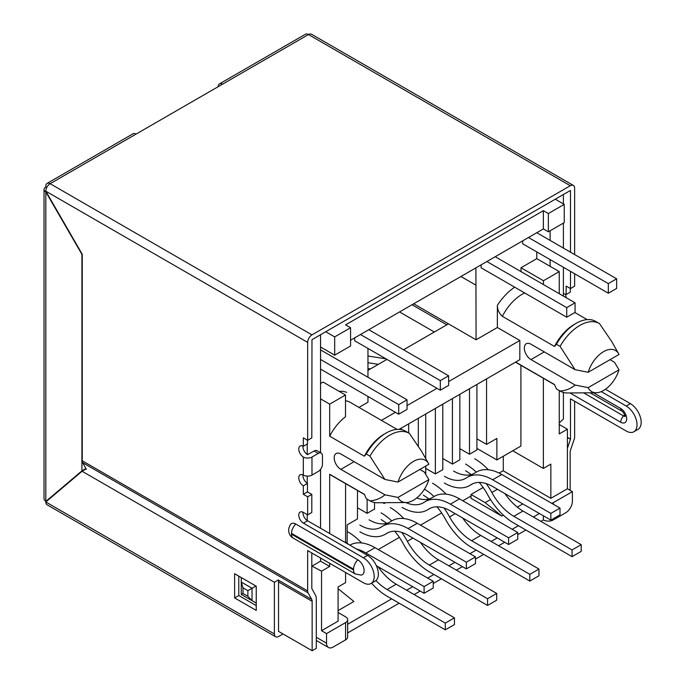 <?xml version="1.0" encoding="UTF-8"?>
<svg xmlns="http://www.w3.org/2000/svg" width="685" height="685" viewBox="0 0 685 685"><rect width="100%" height="100%" fill="white"/><g stroke="black" fill="none" stroke-linecap="round" stroke-linejoin="round"><path stroke-width="1.03" d="M476.914 438.82L486.555 444.385L496.873 438.434L496.873 459.943L520.908 446.072L520.908 365.293M459.849 448.666L469.499 454.241L476.914 449.959L476.914 384.456M442.784 458.522L452.434 464.087L459.849 459.806L459.849 394.312M425.719 468.369L435.369 473.943L442.784 469.662L442.784 404.159M382.821 502.704L384.182 503.492L385.587 502.687M357.476 507.773L367.117 513.348L374.532 509.066L374.532 502.507M406.017 502.525A23.761 13.717 -60 0 1 398.019 497.421L428.878 479.611A23.761 13.717 -60 0 1 406.017 502.525L377.444 502.747A39.054 22.545 -60 0 1 370.131 500.915A39.054 22.545 -60 0 1 369.951 500.812L366.287 498.697L364.377 494.305L329.69 474.277L329.69 533.529M369.951 500.812C375.765 500.401 380.757 498.406 384.927 494.81L340.839 469.353A9.41 5.437 60 0 1 334.691 461.065A9.41 5.437 60 0 1 336.13 453.521A9.41 5.437 60 0 1 340.839 453.992L384.927 479.449L369.951 456.15L366.287 454.035L364.377 456.219L329.69 436.199L329.69 404.141L320.546 398.858L320.546 452.691M320.546 469.388L320.546 528.246M320.546 558.018L320.546 561.169L329.69 566.452L329.69 563.301M428.878 479.611L424.349 472.051L419.854 469.448M369.951 456.15A39.054 22.545 -60 0 1 409.185 433.28A39.054 22.545 -60 0 1 409.373 433.391L421.857 451.698M428.878 464.242L398.019 482.06A23.761 13.717 -60 0 1 413.021 461.69A23.761 13.717 -60 0 1 428.519 463.548A23.761 13.717 -60 0 1 428.878 464.242M345.582 483.619L345.582 542.7M345.582 572.48L345.582 582.635L338.09 586.959L338.09 621.149L321.539 630.705L321.539 571.162L329.69 566.452M364.471 494.519L331.232 475.33A36.348 20.987 -60 0 1 329.69 474.277M329.69 436.199A36.348 20.987 -60 0 1 345.497 416.78L345.497 395.022L329.69 404.141M354.642 337.876L354.727 340.805M367.956 396.461L367.956 402.223L358.966 407.412M367.956 348.442L367.956 377.255M345.497 395.022L323.037 382.059L320.546 383.497M609.992 359.676L614.488 362.279L619.009 369.832A23.761 13.717 -60 0 1 596.155 392.745A23.761 13.717 -60 0 1 588.158 387.65L619.009 369.832M559.251 390.561L559.251 433.922L567.403 429.212L567.403 488.756L550.851 498.312L550.851 464.122L543.368 468.446L543.368 378.266M550.106 259.606L550.106 266.328L559.251 271.611L559.251 293.694M588.158 372.28A23.761 13.717 -60 0 1 603.16 351.91A23.761 13.717 -60 0 1 618.649 353.777A23.761 13.717 -60 0 1 619.009 354.47L588.158 372.28L575.066 369.669L560.082 346.379A39.054 22.545 -60 0 1 599.324 323.508A39.054 22.545 -60 0 1 599.512 323.611L611.996 341.926M596.155 392.745L567.582 392.976A39.054 22.545 -60 0 1 560.27 391.144A39.054 22.545 -60 0 1 560.082 391.032L556.425 388.926L554.507 384.533L515.651 362.091M560.082 391.032C565.896 390.63 570.888 388.626 575.066 385.038L588.158 387.65M575.066 369.669L530.978 344.212A9.41 5.437 -120 0 0 526.268 343.75A9.41 5.437 -120 0 0 524.83 351.294A9.41 5.437 -120 0 0 530.978 359.582L575.066 385.038M560.082 346.379L556.425 344.264L554.507 346.447L502.362 316.342C499.04 313.276 497.378 309.611 497.37 305.339A43.403 25.062 -60 0 1 514.683 287.169M399.141 429.358L519.829 359.676L519.829 340.471L497.37 327.507L497.37 305.339M381.425 420.376L395.399 412.31M407.044 405.589L436.987 388.301M448.632 381.579L519.829 340.471M481.067 264.881L481.153 267.818M536.792 251.917L536.792 258.647L520.994 267.767L520.994 271.611M536.792 232.712L616.646 278.812L608.323 283.616L528.477 237.515M475.912 267.861L476.075 339.794L413.697 303.78M497.37 327.507L476.075 339.794M522.655 240.872L522.741 243.809M555.278 199.207L564.243 204.378L564.243 222.625L548.36 231.795L548.36 213.549L564.243 204.378M320.546 334.725L320.546 346.995L334.682 355.164L350.566 345.993L350.566 327.747L334.682 336.917L334.682 355.164M325.717 331.737L334.682 336.917M350.566 327.747L345.582 324.861L543.368 210.672L543.368 228.918L350.566 340.231M559.251 271.611L543.453 280.73L543.453 284.575M476.914 448.418L496.873 459.943M345.899 542.888L347.158 542.152L347.158 524.864L357.476 518.913L357.476 490.486M553.352 504.271L553.352 502.636L572.395 491.642L572.395 501.24A9.41 5.437 120 0 1 565.741 512.765L553.352 519.924A7.055 4.076 180 0 1 543.368 519.924L540.867 521.362M321.539 630.705L326.531 633.591L326.531 643.189A9.41 5.437 120 0 0 328.483 647.496A9.41 5.437 120 0 0 333.184 647.034L345.582 639.876A7.055 4.076 180 0 0 347.646 636.999L347.646 619.711A7.055 4.076 180 0 1 345.582 622.588L345.582 639.876M326.531 633.591L345.582 622.588M543.368 210.672L548.36 213.549M311.812 565.998L321.539 571.162M525.9 530.01L517.749 534.711M504.691 542.255L498.62 545.757M483.644 554.405L475.493 559.106M462.435 566.649L456.364 570.151M441.397 578.799L433.245 583.5M420.188 591.044L414.117 594.546M399.141 603.194L347.646 632.923M559.251 424.503L567.403 429.212M567.403 488.756L572.395 491.642M559.251 422.987L563.413 419.074L563.413 392.454M563.413 296.1L563.413 267.287M563.413 248.081L563.413 223.105M563.413 203.899L563.413 196.218A9.41 5.437 120 0 0 563.241 194.6M460.937 276.509L475.912 285.148M434.324 332.019L399.56 311.949M307.24 520.549L307.24 514.615M307.24 483.285L307.24 476.118M307.24 454.472L307.24 444.026M446.8 324.818L412.036 304.739M367.956 370.337L386.914 359.385M403.551 349.787L448.461 323.851M543.368 228.918L548.36 231.795M338.09 612.51L345.582 616.825A7.055 4.076 180 0 1 347.646 619.711M338.09 588.689L353.897 601.464L338.09 610.583M347.646 624.275L391.657 598.87M406.625 590.222L412.704 586.72M427.671 578.072L433.913 574.475M448.88 565.827L454.951 562.325M469.927 553.677L476.161 550.081M491.136 541.433L497.207 537.93M512.174 529.291L518.417 525.686M533.384 517.038L539.455 513.536M501.78 516.079L471.006 498.312L471.006 494.476L485.143 502.636L501.78 516.079L503.355 515.171M517.295 507.123L522.826 503.929M553.352 502.636A7.055 4.076 180 0 1 551.733 503.338M503.107 470.749L550.851 498.312M512.757 450.773L543.368 468.446M550.106 230.794L550.106 240.392M320.546 561.169L312.394 565.878M320.546 346.995L320.546 398.858M543.368 515.796L543.368 519.924M486.555 444.385L486.555 378.882M367.117 513.348L367.117 499.177M384.182 503.492L384.182 502.696M401.247 429.598L401.247 428.142M408.662 423.861L408.662 432.971M418.312 445.807L418.312 418.287M425.719 414.005L425.719 458.625M425.719 466.065L425.719 474.311M435.369 473.943L435.369 408.44M452.434 464.087L452.434 398.584M469.499 454.241L469.499 388.737M520.994 267.767L543.453 280.73M536.792 258.647L550.106 266.328M471.006 494.476L483.13 487.472M485.143 502.636L490.494 499.545M556.425 344.264A39.054 22.545 -60 0 1 576.136 323.329L574.227 324.433A36.348 20.987 120 0 0 554.507 346.447M576.136 323.329A39.054 22.545 -60 0 1 595.659 321.393A39.054 22.545 -60 0 1 595.847 321.505M366.287 454.035A39.054 22.545 -60 0 1 385.998 433.1L384.088 434.204A36.348 20.987 120 0 0 364.377 456.219M385.998 433.1A39.054 22.545 -60 0 1 405.529 431.165A39.054 22.545 -60 0 1 405.717 431.276M398.019 482.06L384.927 479.449M384.927 494.81L398.019 497.421M471.006 496.008L462.769 500.761M441.637 512.962L420.522 525.155M399.389 537.357L378.266 549.55M503.278 456.244L503.278 470.655L499.1 473.07M360.464 334.511L440.318 380.612L448.632 375.808L368.787 329.716M354.642 340.753L440.318 390.219L440.318 380.612M440.318 390.219L448.632 385.415L448.632 375.808M320.546 359.488L398.73 404.621L407.044 399.817L320.546 349.881M320.546 369.087L398.73 414.228L398.73 404.621M398.73 414.228L407.044 409.425L407.044 399.817M522.655 243.757L608.323 293.214L608.323 283.616M608.323 293.214L616.646 288.419L616.646 278.812M486.889 261.524L566.735 307.625L575.058 302.821L495.212 256.721M481.067 267.767L566.735 317.224L566.735 307.625M566.735 317.224L575.058 312.428L575.058 302.821M424.092 593.296L433.245 588.013L433.245 581.291L424.092 586.574L424.092 593.296L376.356 565.733M424.092 586.574L365.876 552.958A50.536 29.172 -120 0 0 356.457 548.985M433.245 581.291L375.02 547.675A50.536 29.172 -120 0 0 349.812 545.149M466.348 568.901L475.493 563.618L475.493 556.896L466.348 562.179L466.348 568.901L408.123 535.293A42.299 24.42 -120 0 0 386.974 533.195A42.299 24.42 -120 0 0 386.143 533.718A50.536 29.172 60 0 1 385.15 534.334A50.536 29.172 60 0 1 359.882 531.834M466.348 562.179L408.123 528.563A50.536 29.172 -120 0 0 382.864 526.063A50.536 29.172 -120 0 0 381.862 526.688A42.299 24.42 60 0 1 381.031 527.202A42.299 24.42 60 0 1 359.882 525.112M388.892 522.587A42.299 24.42 60 0 1 369.035 519.829M475.493 556.896L417.276 523.28A50.536 29.172 -120 0 0 392.008 520.78L382.864 526.063M508.604 544.506L517.749 539.223L517.749 532.502L508.604 537.785L508.604 544.506L450.379 510.899A42.299 24.42 -120 0 0 429.23 508.801A42.299 24.42 -120 0 0 428.399 509.323A50.536 29.172 60 0 1 427.406 509.94A50.536 29.172 60 0 1 402.138 507.439M508.604 537.785L450.379 504.169A50.536 29.172 -120 0 0 425.111 501.668A50.536 29.172 -120 0 0 424.118 502.293A42.299 24.42 60 0 1 423.287 502.807A42.299 24.42 60 0 1 405.7 502.525M431.139 498.192A42.299 24.42 60 0 1 416.703 497.986M517.749 532.502L459.524 498.885A50.536 29.172 -120 0 0 434.264 496.385L425.111 501.668M550.851 520.112L560.005 514.829L560.005 508.107L550.851 513.39L550.851 520.112L492.626 486.504A42.299 24.42 -120 0 0 471.485 484.406A42.299 24.42 -120 0 0 470.646 484.929A50.536 29.172 60 0 1 469.653 485.545A50.536 29.172 60 0 1 444.394 483.045M550.851 513.39L492.626 479.774A50.536 29.172 -120 0 0 467.367 477.274A50.536 29.172 -120 0 0 466.374 477.899A42.299 24.42 60 0 1 465.535 478.413A42.299 24.42 60 0 1 444.394 476.323M473.395 473.797A42.299 24.42 60 0 1 453.538 471.04M560.005 508.107L501.78 474.499A50.536 29.172 -120 0 0 476.512 471.991L467.367 477.274M367.956 368.53L370.422 368.915M445.301 629.84L454.455 624.557L454.455 617.836L445.301 623.119L445.301 629.84L387.085 596.224A50.536 29.172 60 0 1 371.578 583.192M445.301 623.119L387.085 589.502A42.299 24.42 60 0 1 375.937 580.58M348.562 544.421A50.536 29.172 -120 0 0 346.43 542.58M361.611 542.948A50.536 29.172 -120 0 0 347.989 531.98M454.455 617.836L396.23 584.219A42.299 24.42 60 0 1 378.163 566.778M487.557 605.446L496.702 600.163L496.702 593.441L487.557 598.724L487.557 605.446L429.332 571.829A50.536 29.172 60 0 1 403.071 543.393A42.299 24.42 -120 0 0 394.688 531.209M386.631 523.374A42.299 24.42 -120 0 0 381.091 519.59M487.557 598.724L429.332 565.108A42.299 24.42 60 0 1 407.352 541.304A50.536 29.172 -120 0 0 401.77 532.408M391.777 520.917A50.536 29.172 -120 0 0 381.091 512.868M403.859 518.554A50.536 29.172 -120 0 0 390.244 507.585M496.702 593.441L438.486 559.825A42.299 24.42 60 0 1 420.419 542.383M538.958 569.047L529.813 574.33L529.813 581.051L538.958 575.768L538.958 569.047L480.733 535.43L471.588 540.713L529.813 574.33M444.017 508.013A50.536 29.172 60 0 1 449.608 516.91A42.299 24.42 -120 0 0 471.588 540.713M424.46 489.133A50.536 29.172 60 0 1 434.025 496.522M423.347 495.195A42.299 24.42 60 0 1 428.878 498.98M436.944 506.814A42.299 24.42 60 0 1 445.327 518.999A50.536 29.172 -120 0 0 471.588 547.435L529.813 581.051M432.492 483.19A50.536 29.172 60 0 1 446.115 494.159M462.675 517.988A42.299 24.42 -120 0 0 480.733 535.43M572.061 556.657L581.214 551.374L581.214 544.652L572.061 549.935L572.061 556.657L513.836 523.049A50.536 29.172 60 0 1 487.583 494.604A42.299 24.42 -120 0 0 479.2 482.428M471.134 474.585A42.299 24.42 -120 0 0 465.603 470.8M572.061 549.935L513.836 516.319A42.299 24.42 60 0 1 491.856 492.515A50.536 29.172 -120 0 0 486.273 483.619M476.28 472.128A50.536 29.172 -120 0 0 465.603 464.079M488.362 469.773A50.536 29.172 -120 0 0 474.748 458.796M581.214 544.652L522.989 511.036A42.299 24.42 60 0 1 504.922 493.594M367.956 362.725L378.325 364.351M367.956 356.003L385.946 358.829M570.314 190.524L311.975 339.674L311.812 437.92L307.651 440.327L307.651 342.363A6.114 3.528 -60 0 1 311.975 334.871L570.314 185.721L308.481 34.55A6.114 3.528 -120 0 0 305.424 34.25L219.508 83.853A6.114 3.528 -120 0 0 218.241 86.653M605.454 389.26L630.363 403.636A15.293 8.828 60 0 1 640.355 417.114A15.293 8.828 60 0 1 638.009 429.367L633.856 431.764A15.293 8.828 60 0 1 626.21 431.011L570.485 398.833L570.485 439.171L567.403 448.332M574.638 401.239L574.638 436.773A6.114 3.528 120 0 1 574.21 439.196L570.579 449.934A6.114 3.528 -60 0 0 570.151 452.365L570.151 490.34M570.314 185.721A6.114 3.528 -60 0 1 573.371 185.421A6.114 3.528 -60 0 1 574.638 188.221L574.638 254.563M574.638 273.769L574.638 286.176L570.485 288.582L570.485 271.371M563.413 294.07A6.585 3.802 60 0 1 566.153 294.533L570.314 292.135L570.314 288.488M565.784 294.344A6.585 3.802 -120 0 0 566.324 297.778M570.485 252.157L570.485 190.618M46.768 187.519L45.818 186.971L45.818 186.2A6.114 3.528 -120 0 1 47.085 183.4A6.114 3.528 -120 0 1 50.142 183.7A6.114 3.528 -60 0 0 45.818 191.192L82.251 254.289L82.251 460.782A6.114 3.528 -60 0 0 82.68 462.709L86.31 469.259M573.371 185.421L311.538 34.25A6.114 3.528 -60 0 0 308.481 34.55L222.565 84.161A6.114 3.528 -120 0 0 219.508 83.853M47.085 183.4L133.01 133.798A6.114 3.528 60 0 1 136.067 134.097L50.142 183.7L311.975 334.871M222.565 84.161L136.067 134.097M302.95 474.902A6.585 3.802 -120 0 0 307.488 483.447L303.327 485.845A6.585 3.802 60 0 1 299.105 480.039A6.585 3.802 60 0 1 300.133 474.825A6.585 3.802 60 0 1 303.327 475.09L303.327 475.09A6.114 3.528 0 0 0 311.975 475.09L318.294 471.443A5.882 3.399 120 0 0 322.455 464.242L322.455 455.782A5.882 3.399 120 0 0 321.239 453.093A5.882 3.399 120 0 0 318.294 453.384L311.975 457.032A6.114 3.528 180 0 1 303.327 457.032L303.327 457.032A6.585 3.802 60 0 1 299.105 451.227A6.585 3.802 60 0 1 300.133 446.012A6.585 3.802 60 0 1 303.327 446.278L303.327 437.826L307.651 440.327M302.95 446.089A6.585 3.802 -120 0 0 307.488 454.635L314.141 450.987A5.882 3.399 120 0 1 317.078 450.696L321.239 453.093M353.563 570.014A8.708 5.026 120 0 0 355.369 573.996L361.218 575.109A8.819 5.095 -120 0 0 363.881 568.559A8.819 5.095 -120 0 0 357.887 559.893L295.843 524.068A8.819 5.095 -120 0 0 290.568 524.385C286.809 530.053 289.207 536.201 293.317 538.17A8.708 5.026 120 0 1 291.519 534.189L291.519 533.358L353.563 569.175L353.563 570.014L291.519 534.189M278.538 631.347L312.146 650.75L312.146 601.319A6.114 3.528 -60 0 0 311.709 599.392L308.087 592.842A6.114 3.528 120 0 1 307.651 590.915L307.651 550.577L363.375 582.755A15.293 8.828 -120 0 0 371.022 583.509A15.293 8.828 -120 0 0 373.368 571.256A15.293 8.828 -120 0 0 363.375 557.778L303.429 523.169A6.585 3.802 60 0 1 299.122 517.363A6.585 3.802 60 0 1 300.133 512.089A6.585 3.802 60 0 1 303.429 512.414L307.651 514.855L307.651 496.796L303.327 494.296L303.327 485.845M307.488 483.447L307.488 491.899L311.812 494.399L311.812 512.448L307.651 514.855M302.95 512.166A6.585 3.802 -120 0 0 307.582 520.771L303.429 523.169M371.022 583.509L375.183 581.111A15.293 8.828 -120 0 0 377.529 568.858A15.293 8.828 -120 0 0 367.537 555.381L307.582 520.771M311.812 552.983L311.812 588.518L315.451 595.137A11.996 6.927 -60 0 1 316.299 598.921L316.299 648.352L312.146 650.75M303.327 446.278L307.488 443.88L307.488 440.224M311.812 494.399L307.651 496.796M566.153 294.533L566.153 286.082L570.485 288.582M601.242 391.623L626.21 406.042A15.293 8.828 60 0 1 636.194 419.511A15.293 8.828 60 0 1 633.856 431.764M247.876 596.292L243.004 593.475L243.004 587.85L247.876 590.667L247.876 596.292L252.029 600.676L256.25 603.117L241.283 594.469L241.283 577.566M307.488 491.899L303.327 494.296M283.033 633.942L278.709 636.442A6.114 3.528 120 0 1 275.653 636.742A6.114 3.528 120 0 1 274.385 633.942L274.385 582.276L278.538 579.87M278.538 631.544L278.538 580.246M275.653 636.742L47.085 504.785A6.114 3.528 -60 0 1 45.818 501.985L82.08 471.254L274.385 582.276M256.25 610.412L256.25 586.214L234.621 573.722L234.621 597.928L256.25 610.412M238.782 576.128L238.782 595.53L256.25 605.608M86.122 468.917L82.08 471.254M45.818 186.971A6.114 3.528 0 0 0 44.028 189.462A6.114 3.528 0 0 0 45.818 191.963L45.818 501.214L47.95 500.178M45.818 501.214A6.114 3.528 180 0 1 44.028 498.723L44.028 189.462M45.989 501.309L81.917 470.86L81.917 254.34L45.818 191.963M84.272 469.987L85.933 468.583M85.916 468.549L81.917 470.86M238.782 595.53L234.621 597.928M247.876 590.667L255.916 586.017M243.004 587.85L241.283 582.053L252.029 588.261L252.029 600.676L241.283 594.469L243.004 593.475M339.109 391.332A43.403 25.062 -60 0 1 346.661 392.351M553.352 519.924L553.352 518.673M316.299 637.281L326.531 643.189M502.362 316.342A36.348 20.987 -60 0 1 524.701 292.957M530.978 359.582L544.284 351.902M345.497 400.734A36.348 20.987 -60 0 1 350.112 402.292L397.035 429.384M354.145 461.673L340.839 469.353M375.02 547.675L365.876 552.958M386.143 533.718L387.838 532.733M417.276 523.28L408.123 528.563M428.399 509.323L430.094 508.338M459.524 498.885L450.379 504.169M470.646 484.929L472.35 483.944M501.78 474.499L492.626 479.774M396.23 584.219L387.085 589.502M412.952 538.076L407.352 541.304M438.486 559.825L429.332 565.108M455.2 513.681L449.608 516.91M497.456 489.287L491.856 492.515M522.989 511.036L513.836 516.319M307.651 342.363L45.818 191.192M307.651 590.915L82.251 460.782M303.327 475.09L303.327 457.032M567.403 437.398L570.485 439.171M593.518 392.77L620.721 408.474A8.425 4.863 60 0 1 626.681 418.792A8.425 4.863 60 0 1 620.721 422.234A5.882 3.399 -60 0 1 623.641 415.966A2.817 1.627 -120 0 0 624.943 416.155M569.997 392.959L620.721 422.234M308.087 592.842L82.68 462.709M311.709 599.392L278.221 580.058M312.146 601.319L278.538 581.925M567.403 437.501L570.468 439.265M367.537 555.381L363.375 557.778M295.843 524.068A8.708 5.026 120 0 0 291.519 533.358M357.887 559.893A8.708 5.026 120 0 0 353.563 569.175M318.294 453.384L314.141 450.987M311.975 457.032L311.975 475.09M45.818 501.985L274.385 633.942M252.029 600.676L241.283 594.469M626.21 406.042L630.363 403.636M583.603 392.847L623.641 415.966A2.826 1.627 120 0 0 624.583 414.69M620.721 408.474A5.882 3.399 120 0 0 621.937 411.163L590.119 392.796M554.602 384.747L515.505 362.177M587.165 319.612L574.886 312.523M599.324 323.508L595.659 321.393M560.27 391.144L556.614 389.029M618.649 353.777L611.953 341.952M409.185 433.28L405.529 431.165M370.131 500.915L366.475 498.808M428.519 463.548L421.814 451.723M316.299 640.466L328.483 647.496M385.15 534.334L388.275 532.536M427.406 509.94L430.522 508.142M469.653 485.545L472.778 483.747M355.369 573.996L293.317 538.17M621.937 411.163C622.451 410.563 625.722 416.274 624.943 416.566L625.319 415.863"/></g></svg>
